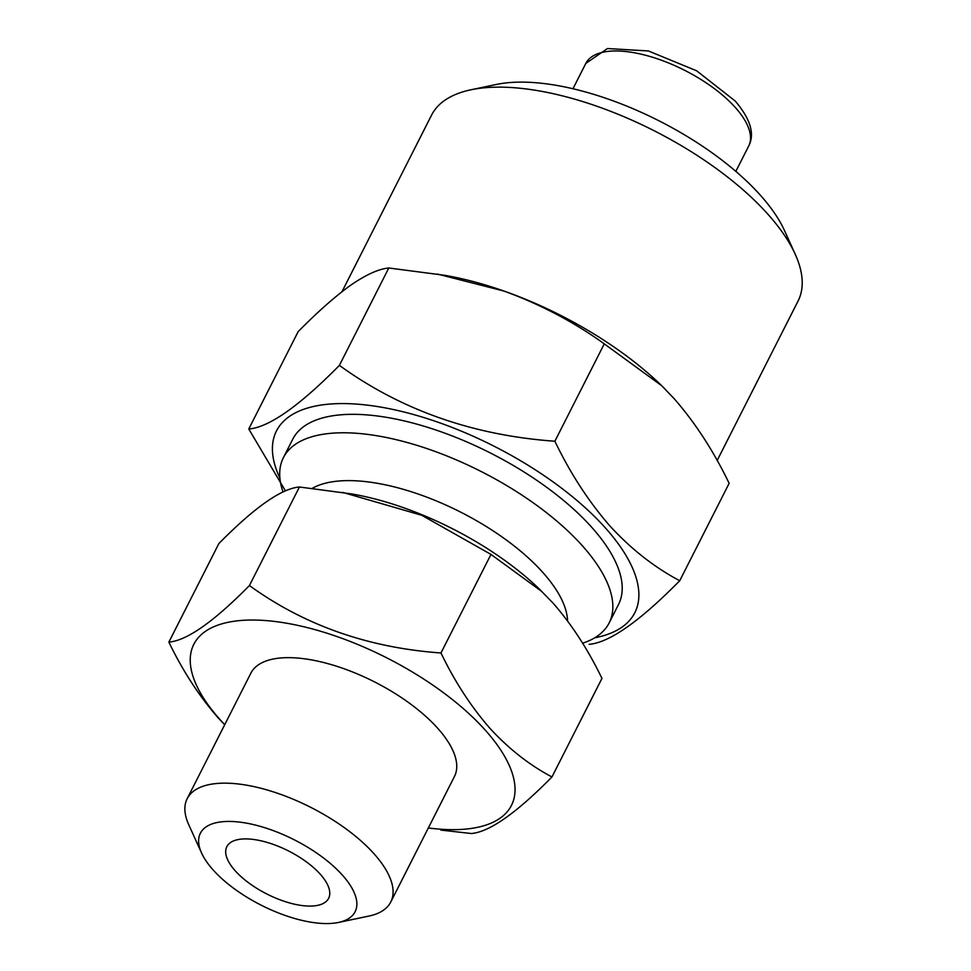 <?xml version="1.0" encoding="UTF-8"?>
<svg xmlns="http://www.w3.org/2000/svg" width="971" height="971" viewBox="0 0 971 971"><rect width="100%" height="100%" fill="white"/><g stroke="black" fill="none" stroke-linecap="round" stroke-linejoin="round"><path stroke-width="1.46" d="M594.713 637.826A200.912 84.829 -153.1 0 0 605.297 527.811A200.912 84.829 -153.1 0 0 375.765 406.291A200.912 84.829 -153.1 0 0 279.903 478.12M285.45 490.913L248.77 429.012C269.016 427.337 299.226 406.121 339.389 365.387C401.144 410.078 472.974 435.36 554.878 441.235C570.28 473.265 588.584 501.449 609.776 525.821C631.114 549.076 654.43 567.367 679.736 580.719C639.719 621.355 609.521 642.559 589.106 644.343M717.156 460.509L798.065 301.046A205.476 86.759 -153.1 0 0 795.249 254.305L784.568 230.71A182.645 77.122 -153.1 0 0 760.232 195.062A182.645 77.122 -153.1 0 0 496.302 84.465L470.959 89.781A205.476 86.759 -153.1 0 0 431.573 115.112L341.998 291.688M795.249 254.305A205.476 86.759 -153.1 0 0 767.867 214.19A205.476 86.759 -153.1 0 0 470.959 89.781M664.759 388.728A205.476 86.759 -153.1 0 0 661.117 385.147A205.476 86.759 -153.1 0 0 504.07 291.082A205.476 86.759 -153.1 0 0 444.584 275.291L388.801 267.996C378.811 268.906 366.213 274.575 351.017 284.976C335.371 296.216 317.748 311.764 298.17 331.621L248.77 429.012M235.225 870.805A57.071 24.105 -153.1 0 0 288.181 902.545A57.071 24.105 -153.1 0 0 328.635 898.321A57.071 24.105 -153.1 0 0 320.248 874.203A57.071 24.105 -153.1 0 0 267.292 842.452A57.071 24.105 -153.1 0 0 226.838 846.676A57.071 24.105 -153.1 0 0 235.225 870.805M342.362 875.077A86.759 36.631 -153.1 0 0 243.733 822.68A86.759 36.631 -153.1 0 0 201.555 852.987A86.759 36.631 -153.1 0 0 213.11 869.919A86.759 36.631 -153.1 0 0 338.478 922.45A86.759 36.631 -153.1 0 0 342.362 875.077M338.478 922.45L368.895 916.078A114.153 48.198 -153.1 0 0 390.779 901.998A114.153 48.198 -153.1 0 0 374.005 853.752A114.153 48.198 -153.1 0 0 268.081 790.248A114.153 48.198 -153.1 0 0 187.172 798.708A114.153 48.198 -153.1 0 0 188.738 824.67L201.555 852.987M390.779 901.998L454.44 776.497A114.153 48.198 -153.1 0 0 437.678 728.25A114.153 48.198 -153.1 0 0 331.754 664.747A114.153 48.198 -153.1 0 0 250.846 673.206L187.172 798.708M428.332 827.96A178.081 75.192 -153.1 0 0 485.294 730.156A178.081 75.192 -153.1 0 0 258.929 620.166A178.081 75.192 -153.1 0 0 219.992 719.547A178.081 75.192 -153.1 0 0 224.738 724.669M224.689 724.767L217.674 717.29C198.849 695.649 182.584 670.585 168.869 642.11C186.869 640.617 213.729 621.768 249.426 585.549C304.324 625.275 368.179 647.754 440.968 652.973C454.683 681.46 470.947 706.512 489.772 728.153C508.731 748.823 529.462 765.087 551.953 776.958C516.39 813.079 489.542 831.929 471.408 833.519L440.87 830.096M551.953 776.958L601.959 678.401C588.05 649.611 571.785 624.547 553.154 603.222L539.463 589.154A178.081 75.192 -153.1 0 0 351.805 493.96L299.432 486.993C281.432 488.486 254.584 507.335 218.876 543.554L168.869 642.11M542 591.63L490.974 554.417L421.79 515.285L342.69 492.394M567.562 620.93A148.393 62.666 -153.1 0 0 542.777 572.392A148.393 62.666 -153.1 0 0 312.468 488.231M582.6 643.215A182.645 77.122 -153.1 0 0 609.157 622.921A182.645 77.122 -153.1 0 0 582.321 545.726A182.645 77.122 -153.1 0 0 412.857 444.123A182.645 77.122 -153.1 0 0 283.398 457.657A182.645 77.122 -153.1 0 0 283.01 491.981M283.398 457.657L292.757 439.195A182.645 77.122 26.9 0 1 422.215 425.674A182.645 77.122 26.9 0 1 591.691 527.265A182.645 77.122 26.9 0 1 618.527 604.472L609.157 622.921M299.432 486.993L249.426 585.549M490.974 554.417L440.968 652.973M679.736 580.719L729.148 483.327C713.503 450.945 695.2 422.749 674.238 398.753L661.7 385.718L604.278 343.855C573.91 321.996 540.495 304.409 504.07 291.082L437.46 274.077M388.801 267.996L339.389 365.387M604.278 343.855L554.878 441.235M585.816 63.406L607.445 48.55L648.385 50.953L696.644 70.798L735.278 101.081C750.51 119.069 754.977 134.047 748.69 146.038A91.323 38.561 -153.1 0 0 735.278 107.441A91.323 38.561 -153.1 0 0 650.546 56.646A91.323 38.561 -153.1 0 0 585.816 63.406L572.963 88.749M748.69 146.038L735.836 171.381"/></g></svg>
